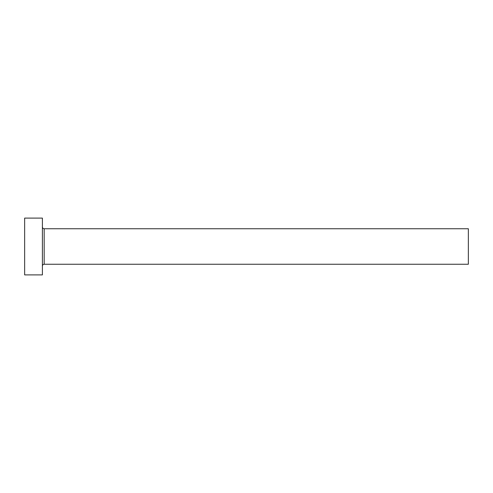 <?xml version="1.0" encoding="UTF-8"?>
<svg xmlns="http://www.w3.org/2000/svg" width="493" height="493" viewBox="0 0 493 493"><rect width="100%" height="100%" fill="white"/><g stroke="black" fill="none" stroke-linecap="round" stroke-linejoin="round"><path stroke-width="0.74" d="M44.173 264.248L44.173 228.752L468.35 228.752L468.35 264.248L44.173 264.248C43.094 264.353 42.503 264.944 42.398 266.023M42.398 246.5L42.398 274.897L24.65 274.897L24.65 218.103L42.398 218.103L42.398 246.5M44.173 228.752C43.094 228.647 42.503 228.056 42.398 226.977"/></g></svg>
